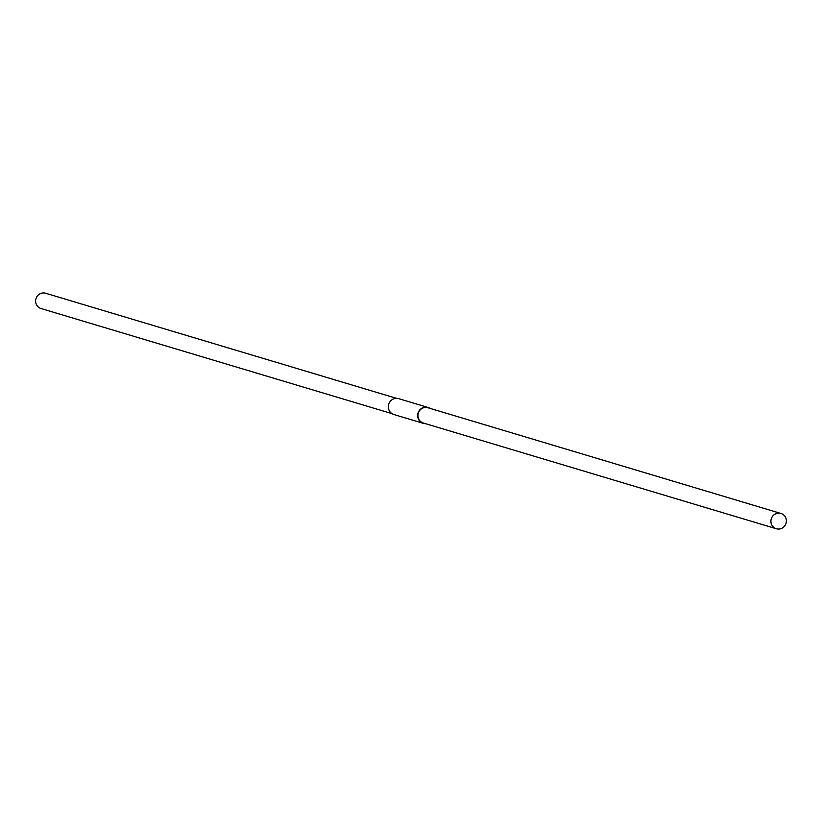 <?xml version="1.0" encoding="UTF-8"?>
<svg xmlns="http://www.w3.org/2000/svg" width="822" height="822" viewBox="0 0 822 822"><rect width="100%" height="100%" fill="white"/><g stroke="black" fill="none" stroke-linecap="round" stroke-linejoin="round"><path stroke-width="1.23" d="M776.317 528.741L423.412 423.042A7.973 7.686 -73.3 0 1 427.019 407.537A7.973 7.686 -73.3 0 1 427.995 407.763L780.9 513.452A7.973 7.686 -73.3 0 1 777.293 528.957A7.973 7.686 -73.3 0 1 771.118 519.391A7.973 7.686 -73.3 0 1 780.9 513.452M425.498 423.669A8.292 7.984 -73.3 0 1 423.33 423.351L393.913 414.535A8.292 7.984 -73.3 0 1 397.663 398.423A8.292 7.984 -73.3 0 1 398.67 398.649L428.087 407.465A8.292 7.984 -73.3 0 1 430.07 408.38M423.33 423.351A8.292 7.984 -73.3 0 1 427.07 407.229A8.292 7.984 -73.3 0 1 428.087 407.465M391.93 413.62L41.1 308.548A7.973 7.686 -73.3 0 1 44.707 293.043A7.973 7.686 -73.3 0 1 45.683 293.259L396.502 398.331"/></g></svg>
